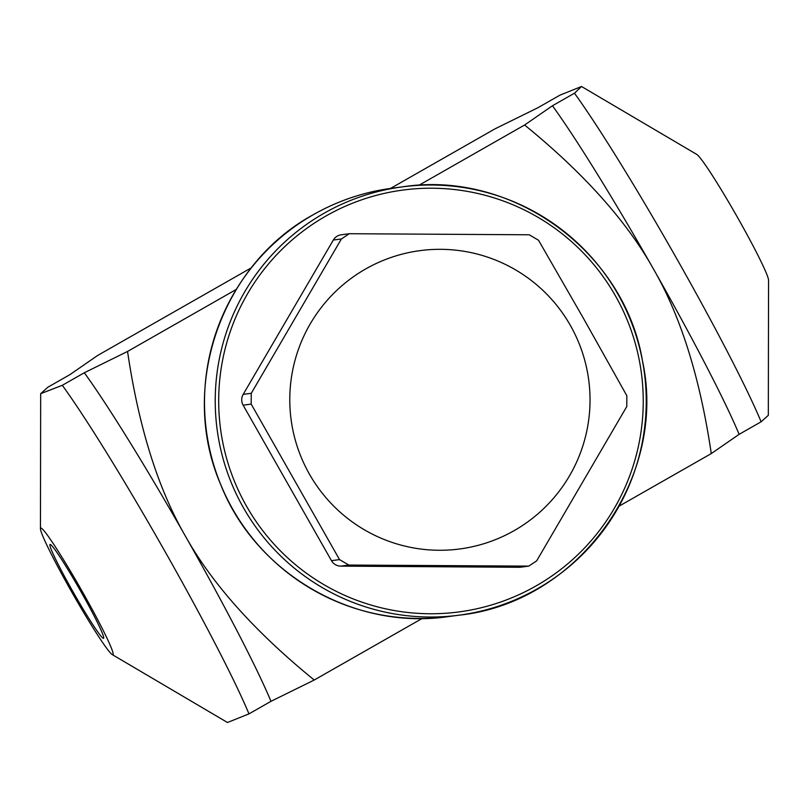 <?xml version="1.0" encoding="UTF-8"?>
<svg xmlns="http://www.w3.org/2000/svg" width="809" height="809" viewBox="0 0 809 809"><rect width="100%" height="100%" fill="white"/><g stroke="black" fill="none" stroke-linecap="round" stroke-linejoin="round"><path stroke-width="1.21" d="M529.217 234.782L538.521 240.243L583.208 317.917L626.844 395.732L626.783 406.533L536.66 560.87L528.762 566.118L348.831 565.056L339.527 559.595L251.195 404.106L251.265 393.305L341.388 238.968L349.255 233.72L529.217 234.782M570.355 325.4A150.484 150.12 82.4 0 0 310.332 323.721A150.484 150.12 82.4 0 0 439.034 550.272A150.484 150.12 82.4 0 0 570.355 325.4M528.762 566.118L520.713 567.19A10.8 10.77 -97.6 0 1 519.236 567.281L340.771 566.128A10.8 10.77 -97.6 0 1 331.468 560.667L243.135 405.178A10.8 10.77 -97.6 0 1 243.196 394.367L333.328 240.03A10.8 10.77 -97.6 0 1 341.206 234.792L349.255 233.72M761.127 421.792L768.328 415.32L768.55 280.278A72.911 4.702 -119.7 0 0 737.232 216.933A72.911 4.702 -119.7 0 0 696.761 154.408L581.529 86.502L574.461 93.207L552.456 105.757L524.606 125.001C583.805 173.237 626.763 221.241 653.48 269.023C680.844 316.43 700.098 377.955 711.273 453.586L739.123 434.342L761.127 421.792A216.023 13.935 60.3 0 0 675.485 256.473A216.023 13.935 60.3 0 0 574.461 93.207M314.216 680.035L270.975 701.332A216.023 13.935 -119.7 0 0 185.332 536.013C212.049 583.795 255.007 631.799 314.216 680.035L422.217 618.44M619.047 506.181L711.273 453.586M270.975 701.332L248.97 713.882L227.471 722.498L112.239 654.592A72.911 4.702 -119.7 0 0 81.83 590.722A72.911 4.702 -119.7 0 0 40.45 528.722A72.911 4.702 -119.7 0 0 72.719 593.725A72.911 4.702 -119.7 0 0 112.239 654.592M84.318 372.747L127.549 351.45C138.713 427.081 157.977 488.606 185.332 536.013A216.023 13.935 -119.7 0 0 84.318 372.747L62.313 385.296A216.023 13.935 60.3 0 1 163.337 548.563A216.023 13.935 60.3 0 1 248.97 713.882M251.437 267.749L97.727 355.414L69.877 374.658L47.873 387.208L40.672 393.68L62.313 385.296M80.526 590.904A54.001 3.489 -119.7 0 0 50.047 544.477A54.001 3.489 -119.7 0 0 73.771 593.118A54.001 3.489 -119.7 0 0 103.552 638.311A54.001 3.489 -119.7 0 0 80.526 590.904M127.549 351.45L236.248 289.45M418.829 185.332L524.606 125.001M390.484 188.446L494.784 128.965L538.025 107.668L560.03 95.118L581.529 86.502M739.123 434.342A216.023 13.935 -119.7 0 0 653.48 269.023A216.023 13.935 -119.7 0 0 552.456 105.757M333.328 240.03L341.388 238.968M527.296 566.209L519.236 567.281M340.771 566.128L348.831 565.056M251.265 393.305L243.196 394.367M243.135 405.178L251.195 404.106M339.527 559.595L331.468 560.667M313.336 214.678A216.023 215.497 -97.6 0 1 391.576 188.295C363.797 192.036 337.717 200.834 313.336 214.678C220.887 264.846 178.658 387.592 220.614 484.308C255.351 573.359 354.12 630.707 448.429 616.579A216.023 215.497 -97.6 0 1 232.749 509.235A216.023 215.497 -97.6 0 1 313.336 214.678M243.479 507.809A216.023 215.497 82.4 0 0 459.168 615.164A216.023 215.497 82.4 0 0 644.358 372.656A216.023 215.497 82.4 0 0 402.306 186.879A216.023 215.497 82.4 0 0 324.075 213.252A216.023 215.497 82.4 0 0 243.479 507.809M325.896 216.043A212.777 212.261 -97.6 0 1 643.236 402.356A212.777 212.261 -97.6 0 1 323.762 584.563A212.777 212.261 -97.6 0 1 325.896 216.043M448.429 616.579L459.168 615.164C578.142 602.745 668.103 477.897 642.447 360.743C624.305 251.164 511.773 169.688 402.306 186.879L391.576 188.295M40.45 528.722L40.672 393.68"/></g></svg>
